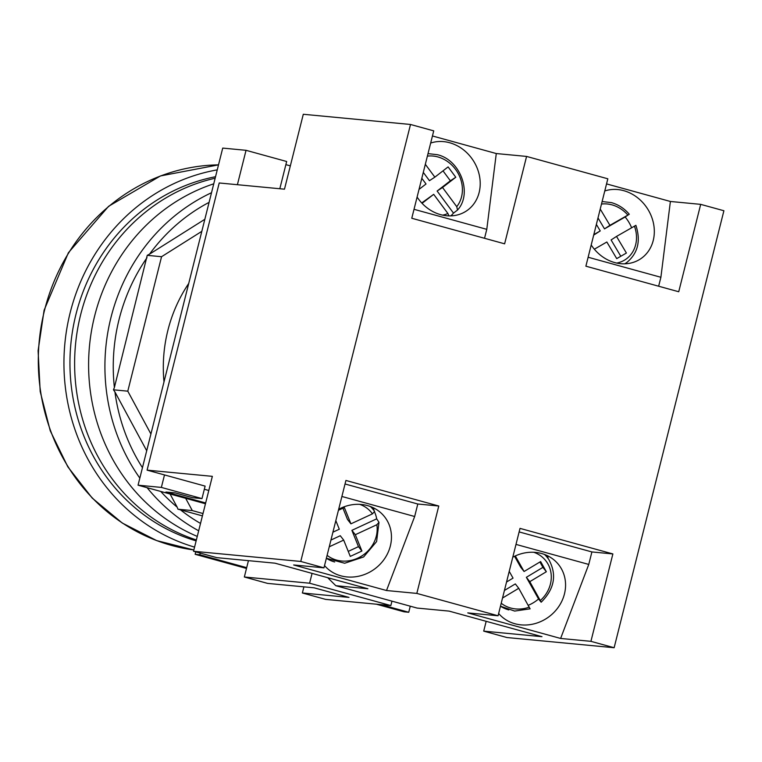 <?xml version="1.0" encoding="UTF-8"?>
<svg xmlns="http://www.w3.org/2000/svg" width="762" height="762" viewBox="0 0 762 762"><rect width="100%" height="100%" fill="white"/><g stroke="black" fill="none" stroke-linecap="round" stroke-linejoin="round"><path stroke-width="1.14" d="M194.577 547.116A193.424 180.223 -84.6 0 1 70.18 312.668A193.424 180.223 -84.6 0 1 217.256 169.869M196.139 540.877A186.985 174.212 -84.6 0 1 75.981 314.268A186.985 174.212 -84.6 0 1 215.541 176.717M196.377 539.953A186.985 174.212 -84.6 0 1 80.648 314.716A186.985 174.212 -84.6 0 1 215.16 178.213M139.837 478.117A186.985 174.212 -84.6 0 1 110.947 317.592A186.985 174.212 -84.6 0 1 211.522 192.719M146.98 257.737A180.537 168.212 95.4 0 0 119.082 319.411A180.537 168.212 95.4 0 0 114.386 387.487L147.237 255.346L161.554 256.708L201.816 231.343M209.102 202.359A180.537 168.212 95.4 0 0 149.542 254.137L147.237 255.346M197.263 536.4A186.985 174.212 -84.6 0 1 94.631 316.04A186.985 174.212 -84.6 0 1 213.76 183.813M164.001 381.886A141.846 132.169 -84.6 0 1 167.888 330.327A141.846 132.169 -84.6 0 1 188.728 283.445M372.494 508.244A34.557 31.194 141.9 0 0 372.399 508.102A34.557 31.194 141.9 0 0 372.304 507.968L374.599 511.426L372.456 513.855L350.93 523.837L344.348 507.53L338.423 510.283M631.593 227.724A34.557 29.909 56.9 0 0 625.135 216.98L629.279 214.227C624.316 208.464 618.382 204.597 611.486 202.635L602.113 201.539M498.643 613.496A38.681 34.909 141.9 0 0 514.931 623.745A38.681 34.909 141.9 0 0 557.736 607.99A38.681 34.909 141.9 0 0 558.698 564.737A38.681 34.909 141.9 0 0 541.62 553.517A38.681 34.909 141.9 0 0 512.778 557.193M548.088 558.432A38.681 34.909 141.9 0 0 547.611 555.793M338.68 509.264A38.681 34.909 -38.1 0 1 367.522 505.597A38.681 34.909 -38.1 0 1 384.6 516.817A38.681 34.909 -38.1 0 1 383.629 560.06A38.681 34.909 -38.1 0 1 340.824 575.815A38.681 34.909 -38.1 0 1 324.536 565.566M373.513 507.863A38.681 34.909 -38.1 0 1 373.98 510.502M604.771 190.976A38.681 33.48 -123.1 0 1 623.707 190.662A38.681 33.48 -123.1 0 1 653.158 221.923A38.681 33.48 -123.1 0 1 640.328 259.032A38.681 33.48 -123.1 0 1 614.705 262.576A38.681 33.48 -123.1 0 1 591.207 244.973M417.1 197.044A38.681 33.48 56.9 0 0 440.598 214.646A38.681 33.48 56.9 0 0 466.22 211.103A38.681 33.48 56.9 0 0 479.05 173.993A38.681 33.48 56.9 0 0 449.609 142.732A38.681 33.48 56.9 0 0 430.663 143.056M628.983 214.446L609.924 225.342L600.227 209.055M425.329 164.297L434.854 177.155L448.104 166.907L455.781 177.251L442.532 187.5L456.743 206.664L457.524 210.026C472.764 193.643 460.524 159.934 437.388 154.705L428.015 153.61M443.008 170.85L450.371 180.785L437.121 191.033L453.485 213.112L457.39 210.16M453.485 213.112A34.557 29.909 -123.1 0 1 450.799 215.884M515.322 555.927L524.075 571.5L540.629 561.565L546.344 571.738L529.79 581.663L541.201 602.199C554.536 588.874 557.079 574.653 548.821 559.546L545.792 554.965M160.706 491.433A180.537 168.212 95.4 0 0 177.175 507.159L170.078 494.014M146.704 450.752L114.929 391.935A180.537 168.212 95.4 0 0 142.456 467.687M202.416 515.884L180.499 509.854A180.537 168.212 95.4 0 0 200.52 523.427M246.688 567.652L199.815 554.755L195.148 554.307L246.488 568.442M376.371 604.199L404.079 611.819L408.737 612.267L410.261 606.19M195.148 554.307L195.767 551.869M205.464 503.758L138.055 485.194L161.363 487.413L201.987 498.596L192.662 497.71L175.25 492.919L165.925 492.033L205.664 502.968M279.816 188.738L286.664 161.496L246.04 150.314L222.723 148.095L138.055 485.194M290.332 165.868L285.874 164.64M201.987 498.596L205.121 486.108L147.085 470.135L219.218 182.975L284.483 189.186L303.295 114.271L410.508 124.473L433.73 130.864L411.775 218.256L504.625 243.821L526.58 156.429L607.828 178.794L585.883 266.186L678.732 291.751L700.688 204.359L723.9 210.741L614.134 647.729L590.921 641.337L612.877 553.936L520.017 528.38L498.072 615.772L416.824 593.408L438.769 506.016L345.919 480.451L323.964 567.842L300.752 561.451L410.508 124.473M391.963 601.151L390.849 605.571L325.593 599.37L302.371 592.979L348.996 597.408L314.173 587.826L267.557 583.387L244.345 576.996L248.441 560.661M614.134 647.729L506.921 637.527L483.708 631.136L541.972 636.68L449.123 611.114L417.071 608.066L335.823 585.702L367.875 588.75L275.015 563.185L216.751 557.641L193.529 551.259L300.752 561.451M612.877 553.936L591.903 551.945L588.759 564.432L560.622 638.451L590.921 641.337M560.622 638.451L467.763 612.896L498.072 615.772M323.964 567.842L293.665 564.966L386.515 590.521L416.824 593.408M432.445 135.969L496.281 153.543L526.58 156.429M700.688 204.359L670.389 201.473L606.552 183.899M193.529 551.259L212.35 476.345L147.085 470.135M483.708 631.136L486.175 621.316M335.823 520.617L339.3 529.228L332.918 532.181M329.251 546.792L343.691 540.096L350.272 556.403L361.902 551.012L355.321 534.705L376.847 524.732L378.99 522.303L376.695 518.836A34.557 31.194 141.9 0 0 374.609 512.112M334.68 561.975A34.223 30.88 -38.1 0 1 326.374 558.26L344.672 563.242L363.617 556.955L376.59 541.582L378.99 522.303M539.906 562.004L542.915 567.366L526.361 577.301L538.553 598.98L541.001 602.028M538.553 598.98A34.557 31.194 -38.1 0 1 528.314 605.285M506.549 582.016L513.036 578.12L509.226 571.348M529.961 608.648L518.751 588.293L502.529 598.027M448.923 215.884L447.904 213.503L433.692 194.339L422.072 203.321M419.024 189.395L426.025 183.985L421.815 178.308M594.35 249.203L606.838 242.002L616.725 258.623L626.402 253.041L616.515 236.42L635.575 225.533M386.515 590.521L414.661 516.503L417.795 504.015L438.769 506.016M341.89 496.472L414.661 516.503M670.389 201.473L660.892 277.273L588.131 257.242M591.903 551.945L519.132 531.914M660.892 277.273L658.644 286.217M312.068 573.386L309.601 583.206L244.345 576.996M335.823 585.702L327.708 577.691M345.034 483.984L417.795 504.015M484.537 238.287L486.785 229.343L496.281 153.543M390.849 605.571L309.601 583.206M414.023 209.312L486.785 229.343M588.759 564.432L515.998 544.401M596.37 224.409L600.246 230.924L593.808 234.639M593.684 235.115L600.246 230.924M625.135 216.98L604.504 228.876L597.999 217.932M604.504 228.876L609.924 225.342M620.801 256.27L611.095 239.954L616.515 236.42M433.692 194.339L421.719 202.94M423.301 172.393L429.444 180.68L434.854 177.155M437.121 191.033L442.532 187.5M450.371 180.785L455.781 177.251M518.751 588.293L515.322 583.921L504.425 590.455M514.55 556.289L520.646 567.138L524.075 571.5M526.361 577.301L529.79 581.663M542.915 567.366L546.344 571.738M348.244 551.383L358.473 546.64L351.892 530.342L355.321 534.705M358.473 546.64L361.902 551.012M330.946 540.048L340.262 535.724L343.691 540.096M350.93 523.837L347.501 519.465L342.948 508.187M351.892 530.342L376.695 518.836M204.33 489.252L208.798 490.48M303.914 586.845L302.371 592.979M164.497 474.926L161.363 487.413M246.04 150.314L237.401 184.709M199.815 554.755L200.225 553.098M408.737 612.267L381.038 604.637M150.914 433.988L127.787 391.173L161.554 256.708M203.006 513.531L192.291 510.578L185.661 498.3M177.175 507.159L177.975 509.216L192.291 510.578M177.975 509.216L180.499 509.854M114.386 387.487L113.471 389.811L127.787 391.173M113.471 389.811L114.929 391.935M149.542 254.137L204.845 219.294M198.672 530.781A186.985 174.212 -84.6 0 1 147.095 487.68M218.513 164.868A193.424 180.223 95.4 0 0 44.539 310.229A193.424 180.223 95.4 0 0 193.853 549.973L156.677 540.601L122.282 523.046L92.231 498.1L67.866 466.887L50.254 430.825L40.186 391.516L38.1 350.72L44.091 310.258L68.399 252.727L108.595 206.311L160.458 175.946L218.513 164.859M370.389 506.52A34.223 30.88 -38.1 0 1 374.599 511.426M372.456 513.855A30.994 27.975 141.9 0 0 359.683 504.349M635.87 225.304C640.918 240.592 638.032 252.879 627.212 262.166A34.223 29.613 -123.1 0 1 624.754 263.814M627.821 215.017A30.994 26.822 56.9 0 0 611.991 204.864A30.994 26.822 56.9 0 0 601.485 204.054M456.743 206.664A30.994 26.822 56.9 0 0 437.883 156.934A30.994 26.822 56.9 0 0 427.377 156.124M544.487 554.45A34.223 30.88 -38.1 0 1 548.821 559.546M540.372 600.485A30.994 27.975 141.9 0 0 533.781 552.279M508.778 609.905A34.223 30.88 -38.1 0 1 500.472 606.19M327.108 555.317A30.994 27.975 141.9 0 0 361.369 556.212A30.994 27.975 141.9 0 0 376.847 524.732M501.215 603.237A30.994 27.975 141.9 0 0 529.333 607.114M442.608 215.132A30.994 26.822 56.9 0 0 447.904 213.503M616.715 263.061A30.994 26.822 56.9 0 0 634.413 226.095M627.212 262.166L625.05 263.804M500.472 606.209L514.664 611.067L530.162 608.828M372.399 508.102L371.685 507.035"/></g></svg>
